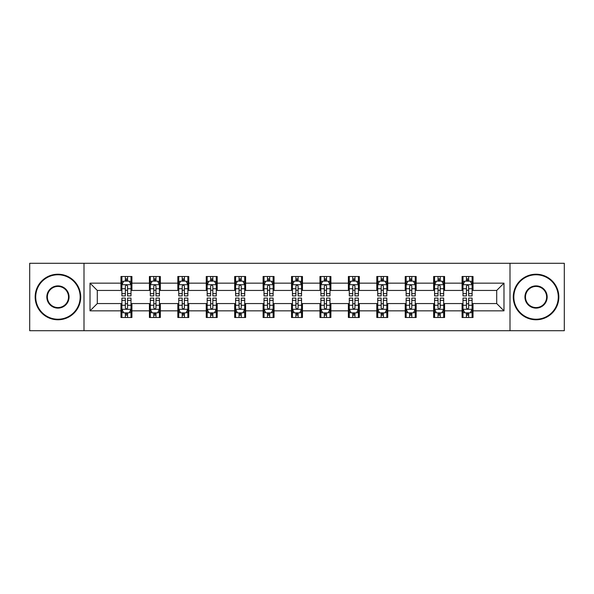 <?xml version="1.0" encoding="UTF-8"?>
<svg xmlns="http://www.w3.org/2000/svg" width="594" height="594" viewBox="0 0 594 594"><rect width="100%" height="100%" fill="white"/><g stroke="black" fill="none" stroke-linecap="round" stroke-linejoin="round"><path stroke-width="0.89" d="M510.001 330.709L564.3 330.709L564.3 263.291L510.001 263.291L510.001 330.709L83.999 330.709L83.999 263.291L29.7 263.291L29.7 330.709L83.999 330.709M510.001 263.291L83.999 263.291M473.017 283.152L473.017 276.5L462.08 276.5L462.08 283.152L444.587 283.152L444.587 276.5L433.657 276.5L433.657 283.152L416.164 283.152L416.164 276.5L405.234 276.5L405.234 283.152L387.741 283.152L387.741 276.5L376.804 276.5L376.804 283.152L359.318 283.152L359.318 276.5L348.381 276.5L348.381 283.152L330.888 283.152L330.888 276.5L319.958 276.5L319.958 283.152L302.465 283.152L302.465 276.5L291.535 276.5L291.535 283.152L274.042 283.152L274.042 276.5L263.112 276.5L263.112 283.152L245.619 283.152L245.619 276.5L234.682 276.5L234.682 283.152L217.196 283.152L217.196 276.5L206.259 276.5L206.259 283.152L188.766 283.152L188.766 276.5L177.836 276.5L177.836 283.152L160.343 283.152L160.343 276.5L149.413 276.5L149.413 283.152L131.92 283.152L131.92 276.5L120.983 276.5L120.983 283.152L90.013 283.152L90.013 310.848L97.297 303.556L120.983 303.556L120.983 317.5L131.92 317.5L131.92 303.556L149.413 303.556L149.413 317.5L160.343 317.5L160.343 303.556L177.836 303.556L177.836 317.5L188.766 317.5L188.766 303.556L206.259 303.556L206.259 317.5L217.196 317.5L217.196 303.556L234.682 303.556L234.682 317.5L245.619 317.5L245.619 303.556L263.112 303.556L263.112 317.5L274.042 317.5L274.042 303.556L291.535 303.556L291.535 317.5L302.465 317.5L302.465 303.556L319.958 303.556L319.958 317.5L330.888 317.5L330.888 303.556L348.381 303.556L348.381 317.5L359.318 317.5L359.318 303.556L376.804 303.556L376.804 317.5L387.741 317.5L387.741 303.556L405.234 303.556L405.234 317.5L416.164 317.5L416.164 303.556L433.657 303.556L433.657 317.5L444.587 317.5L444.587 303.556L462.08 303.556L462.08 317.5L473.017 317.5L473.017 303.556L496.703 303.556L496.703 290.444L473.017 290.444L473.017 283.152L503.987 283.152L503.987 310.848L473.017 310.848M462.08 310.848L444.587 310.848M433.657 310.848L416.164 310.848M405.234 310.848L387.741 310.848M376.804 310.848L359.318 310.848M348.381 310.848L330.888 310.848M319.958 310.848L302.465 310.848M291.535 310.848L274.042 310.848M263.112 310.848L245.619 310.848M234.682 310.848L217.196 310.848M206.259 310.848L188.766 310.848M177.836 310.848L160.343 310.848M149.413 310.848L131.92 310.848M120.983 310.848L90.013 310.848M462.08 283.152L462.08 290.444L444.587 290.444L444.587 283.152M433.657 283.152L433.657 290.444L416.164 290.444L416.164 283.152M405.234 283.152L405.234 290.444L387.741 290.444L387.741 283.152M376.804 283.152L376.804 290.444L359.318 290.444L359.318 283.152M348.381 283.152L348.381 290.444L330.888 290.444L330.888 283.152M319.958 283.152L319.958 290.444L302.465 290.444L302.465 283.152M291.535 283.152L291.535 290.444L274.042 290.444L274.042 283.152M263.112 283.152L263.112 290.444L245.619 290.444L245.619 283.152M234.682 283.152L234.682 290.444L217.196 290.444L217.196 283.152M206.259 283.152L206.259 290.444L188.766 290.444L188.766 283.152M177.836 283.152L177.836 290.444L160.343 290.444L160.343 283.152M149.413 283.152L149.413 290.444L131.92 290.444L131.92 283.152M120.983 283.152L120.983 290.444L97.297 290.444L90.013 283.152M97.297 290.444L97.297 303.556M503.987 310.848L496.703 303.556M496.703 290.444L503.987 283.152M120.983 281.059L121.896 281.059M125.356 281.059L127.547 281.059M131.007 281.059L131.92 281.059M120.983 290.258L121.896 290.258M125.356 290.258L127.547 290.258M131.007 290.258L131.92 290.258M120.983 303.742L121.896 303.742M125.356 303.742L127.547 303.742M131.007 303.742L131.92 303.742M120.983 312.941L121.896 312.941M125.356 312.941L127.547 312.941M131.007 312.941L131.92 312.941M149.413 303.742L150.319 303.742M153.787 303.742L155.97 303.742M159.43 303.742L160.343 303.742M149.413 312.941L150.319 312.941M153.787 312.941L155.97 312.941M159.43 312.941L160.343 312.941M149.413 281.059L150.319 281.059M153.787 281.059L155.97 281.059M159.43 281.059L160.343 281.059M149.413 290.258L150.319 290.258M153.787 290.258L155.97 290.258M159.43 290.258L160.343 290.258M177.836 303.742L178.749 303.742M182.21 303.742L184.392 303.742M187.86 303.742L188.766 303.742M177.836 312.941L178.749 312.941M182.21 312.941L184.392 312.941M187.86 312.941L188.766 312.941M177.836 281.059L178.749 281.059M182.21 281.059L184.392 281.059M187.86 281.059L188.766 281.059M177.836 290.258L178.749 290.258M182.21 290.258L184.392 290.258M187.86 290.258L188.766 290.258M206.259 303.742L207.172 303.742M210.632 303.742L212.823 303.742M216.283 303.742L217.196 303.742M206.259 312.941L207.172 312.941M210.632 312.941L212.823 312.941M216.283 312.941L217.196 312.941M206.259 281.059L207.172 281.059M210.632 281.059L212.823 281.059M216.283 281.059L217.196 281.059M206.259 290.258L207.172 290.258M210.632 290.258L212.823 290.258M216.283 290.258L217.196 290.258M234.682 303.742L235.595 303.742M239.055 303.742L241.246 303.742M244.706 303.742L245.619 303.742M234.682 312.941L235.595 312.941M239.055 312.941L241.246 312.941M244.706 312.941L245.619 312.941M234.682 281.059L235.595 281.059M239.055 281.059L241.246 281.059M244.706 281.059L245.619 281.059M234.682 290.258L235.595 290.258M239.055 290.258L241.246 290.258M244.706 290.258L245.619 290.258M263.112 303.742L264.018 303.742M267.486 303.742L269.669 303.742M273.129 303.742L274.042 303.742M263.112 312.941L264.018 312.941M267.486 312.941L269.669 312.941M273.129 312.941L274.042 312.941M263.112 281.059L264.018 281.059M267.486 281.059L269.669 281.059M273.129 281.059L274.042 281.059M263.112 290.258L264.018 290.258M267.486 290.258L269.669 290.258M273.129 290.258L274.042 290.258M291.535 303.742L292.448 303.742M295.909 303.742L298.091 303.742M301.552 303.742L302.465 303.742M291.535 312.941L292.448 312.941M295.909 312.941L298.091 312.941M301.552 312.941L302.465 312.941M291.535 281.059L292.448 281.059M295.909 281.059L298.091 281.059M301.552 281.059L302.465 281.059M291.535 290.258L292.448 290.258M295.909 290.258L298.091 290.258M301.552 290.258L302.465 290.258M319.958 303.742L320.871 303.742M324.331 303.742L326.514 303.742M329.982 303.742L330.888 303.742M319.958 312.941L320.871 312.941M324.331 312.941L326.514 312.941M329.982 312.941L330.888 312.941M319.958 281.059L320.871 281.059M324.331 281.059L326.514 281.059M329.982 281.059L330.888 281.059M319.958 290.258L320.871 290.258M324.331 290.258L326.514 290.258M329.982 290.258L330.888 290.258M348.381 303.742L349.294 303.742M352.754 303.742L354.945 303.742M358.405 303.742L359.318 303.742M348.381 312.941L349.294 312.941M352.754 312.941L354.945 312.941M358.405 312.941L359.318 312.941M348.381 281.059L349.294 281.059M352.754 281.059L354.945 281.059M358.405 281.059L359.318 281.059M348.381 290.258L349.294 290.258M352.754 290.258L354.945 290.258M358.405 290.258L359.318 290.258M376.804 303.742L377.717 303.742M381.177 303.742L383.368 303.742M386.828 303.742L387.741 303.742M376.804 312.941L377.717 312.941M381.177 312.941L383.368 312.941M386.828 312.941L387.741 312.941M376.804 281.059L377.717 281.059M381.177 281.059L383.368 281.059M386.828 281.059L387.741 281.059M376.804 290.258L377.717 290.258M381.177 290.258L383.368 290.258M386.828 290.258L387.741 290.258M405.234 303.742L406.14 303.742M409.608 303.742L411.791 303.742M415.251 303.742L416.164 303.742M405.234 312.941L406.14 312.941M409.608 312.941L411.791 312.941M415.251 312.941L416.164 312.941M405.234 281.059L406.14 281.059M409.608 281.059L411.791 281.059M415.251 281.059L416.164 281.059M405.234 290.258L406.14 290.258M409.608 290.258L411.791 290.258M415.251 290.258L416.164 290.258M433.657 303.742L434.57 303.742M438.03 303.742L440.213 303.742M443.681 303.742L444.587 303.742M433.657 312.941L434.57 312.941M438.03 312.941L440.213 312.941M443.681 312.941L444.587 312.941M433.657 281.059L434.57 281.059M438.03 281.059L440.213 281.059M443.681 281.059L444.587 281.059M433.657 290.258L434.57 290.258M438.03 290.258L440.213 290.258M443.681 290.258L444.587 290.258M462.08 303.742L462.993 303.742M466.453 303.742L468.644 303.742M472.104 303.742L473.017 303.742M462.08 312.941L462.993 312.941M466.453 312.941L468.644 312.941M472.104 312.941L473.017 312.941M462.08 281.059L462.993 281.059M466.453 281.059L468.644 281.059M472.104 281.059L473.017 281.059M462.08 290.258L462.993 290.258M466.453 290.258L468.644 290.258M472.104 290.258L473.017 290.258M127.547 278.868L125.356 278.868M131.007 293.622L127.547 293.622L127.547 295.909L131.007 295.909L131.007 284.793L129.188 281.148L123.723 281.148L121.896 284.793L121.896 295.909L125.356 295.909L125.356 293.622L121.896 293.622M121.896 284.793L121.896 276.5M131.007 284.793L131.007 276.5M125.356 281.148L125.356 276.5M127.547 276.5L127.547 281.148M127.547 293.622L127.547 286.159C126.819 284.756 126.091 284.756 125.356 286.159L125.356 293.622M125.356 315.132L127.547 315.132M121.896 300.378L125.356 300.378L125.356 298.091L121.896 298.091L121.896 309.207L123.723 312.852L129.188 312.852L131.007 309.207L131.007 298.091L127.547 298.091L127.547 300.378L131.007 300.378M131.007 309.207L131.007 317.5M121.896 309.207L121.896 317.5M127.547 312.852L127.547 317.5M125.356 317.5L125.356 312.852M125.356 300.378L125.356 307.841C126.084 309.244 126.819 309.244 127.547 307.841L127.547 300.378M57.945 274.77A22.23 22.23 0 0 0 35.714 297A22.23 22.23 0 0 0 57.945 319.23A22.23 22.23 0 0 0 80.175 297A22.23 22.23 0 0 0 57.945 274.77M57.945 319.772A22.772 22.772 0 0 1 35.165 297A22.772 22.772 0 0 1 57.945 274.228A22.772 22.772 0 0 1 80.717 297A22.772 22.772 0 0 1 57.945 319.772M57.945 285.885A11.115 11.115 0 0 1 69.06 297A11.115 11.115 0 0 1 57.945 308.115A11.115 11.115 0 0 1 46.829 297A11.115 11.115 0 0 1 57.945 285.885M57.945 307.566A10.566 10.566 0 0 0 68.51 297A10.566 10.566 0 0 0 57.945 286.434A10.566 10.566 0 0 0 47.371 297A10.566 10.566 0 0 0 57.945 307.566M536.055 274.77A22.23 22.23 0 0 0 513.825 297A22.23 22.23 0 0 0 536.055 319.23A22.23 22.23 0 0 0 558.286 297A22.23 22.23 0 0 0 536.055 274.77M536.055 319.772A22.772 22.772 0 0 1 513.283 297A22.772 22.772 0 0 1 536.055 274.228A22.772 22.772 0 0 1 558.835 297A22.772 22.772 0 0 1 536.055 319.772M536.055 285.885A11.115 11.115 0 0 1 547.171 297A11.115 11.115 0 0 1 536.055 308.115A11.115 11.115 0 0 1 524.94 297A11.115 11.115 0 0 1 536.055 285.885M536.055 307.566A10.566 10.566 0 0 0 546.629 297A10.566 10.566 0 0 0 536.055 286.434A10.566 10.566 0 0 0 525.49 297A10.566 10.566 0 0 0 536.055 307.566M155.97 278.868L153.787 278.868M159.43 293.622L155.97 293.622L155.97 295.909L159.43 295.909L159.43 284.793L157.61 281.148L152.146 281.148L150.319 284.793L150.319 295.909L153.787 295.909L153.787 293.622L150.319 293.622M150.319 284.793L150.319 276.5M159.43 284.793L159.43 276.5M153.787 281.148L153.787 276.5M155.97 276.5L155.97 281.148M155.97 293.622L155.97 286.159C155.242 284.756 154.514 284.756 153.787 286.159L153.787 293.622M184.392 278.868L182.21 278.868M187.86 293.622L184.392 293.622L184.392 295.909L187.86 295.909L187.86 284.793L186.033 281.148L180.569 281.148L178.749 284.793L178.749 295.909L182.21 295.909L182.21 293.622L178.749 293.622M178.749 284.793L178.749 276.5M187.86 284.793L187.86 276.5M182.21 281.148L182.21 276.5M184.392 276.5L184.392 281.148M184.392 293.622L184.392 286.159C183.665 284.756 182.937 284.756 182.21 286.159L182.21 293.622M153.787 315.132L155.97 315.132M150.319 300.378L153.787 300.378L153.787 298.091L150.319 298.091L150.319 309.207L152.146 312.852L157.61 312.852L159.43 309.207L159.43 298.091L155.97 298.091L155.97 300.378L159.43 300.378M159.43 309.207L159.43 317.5M150.319 309.207L150.319 317.5M155.97 312.852L155.97 317.5M153.787 317.5L153.787 312.852M153.787 300.378L153.787 307.841C154.514 309.244 155.242 309.244 155.97 307.841L155.97 300.378M182.21 315.132L184.392 315.132M178.749 300.378L182.21 300.378L182.21 298.091L178.749 298.091L178.749 309.207L180.569 312.852L186.033 312.852L187.86 309.207L187.86 298.091L184.392 298.091L184.392 300.378L187.86 300.378M187.86 309.207L187.86 317.5M178.749 309.207L178.749 317.5M184.392 312.852L184.392 317.5M182.21 317.5L182.21 312.852M182.21 300.378L182.21 307.841C182.937 309.244 183.665 309.244 184.392 307.841L184.392 300.378M212.823 278.868L210.632 278.868M216.283 293.622L212.823 293.622L212.823 295.909L216.283 295.909L216.283 284.793L214.456 281.148L208.991 281.148L207.172 284.793L207.172 295.909L210.632 295.909L210.632 293.622L207.172 293.622M207.172 284.793L207.172 276.5M216.283 284.793L216.283 276.5M210.632 281.148L210.632 276.5M212.823 276.5L212.823 281.148M212.823 293.622L212.823 286.159C212.095 284.756 211.36 284.756 210.632 286.159L210.632 293.622M241.246 278.868L239.055 278.868M244.706 293.622L241.246 293.622L241.246 295.909L244.706 295.909L244.706 284.793L242.887 281.148L237.414 281.148L235.595 284.793L235.595 295.909L239.055 295.909L239.055 293.622L235.595 293.622M235.595 284.793L235.595 276.5M244.706 284.793L244.706 276.5M239.055 281.148L239.055 276.5M241.246 276.5L241.246 281.148M241.246 293.622L241.246 286.159C240.518 284.756 239.79 284.756 239.055 286.159L239.055 293.622M269.669 278.868L267.486 278.868M273.129 293.622L269.669 293.622L269.669 295.909L273.129 295.909L273.129 284.793L271.31 281.148L265.845 281.148L264.018 284.793L264.018 295.909L267.486 295.909L267.486 293.622L264.018 293.622M264.018 284.793L264.018 276.5M273.129 284.793L273.129 276.5M267.486 281.148L267.486 276.5M269.669 276.5L269.669 281.148M269.669 293.622L269.669 286.159C268.941 284.756 268.213 284.756 267.486 286.159L267.486 293.622M210.632 315.132L212.823 315.132M207.172 300.378L210.632 300.378L210.632 298.091L207.172 298.091L207.172 309.207L208.991 312.852L214.456 312.852L216.283 309.207L216.283 298.091L212.823 298.091L212.823 300.378L216.283 300.378M216.283 309.207L216.283 317.5M207.172 309.207L207.172 317.5M212.823 312.852L212.823 317.5M210.632 317.5L210.632 312.852M210.632 300.378L210.632 307.841C211.36 309.244 212.088 309.244 212.823 307.841L212.823 300.378M239.055 315.132L241.246 315.132M235.595 300.378L239.055 300.378L239.055 298.091L235.595 298.091L235.595 309.207L237.414 312.852L242.887 312.852L244.706 309.207L244.706 298.091L241.246 298.091L241.246 300.378L244.706 300.378M244.706 309.207L244.706 317.5M235.595 309.207L235.595 317.5M241.246 312.852L241.246 317.5M239.055 317.5L239.055 312.852M239.055 300.378L239.055 307.841C239.783 309.244 240.518 309.244 241.246 307.841L241.246 300.378M267.486 315.132L269.669 315.132M264.018 300.378L267.486 300.378L267.486 298.091L264.018 298.091L264.018 309.207L265.845 312.852L271.31 312.852L273.129 309.207L273.129 298.091L269.669 298.091L269.669 300.378L273.129 300.378M273.129 309.207L273.129 317.5M264.018 309.207L264.018 317.5M269.669 312.852L269.669 317.5M267.486 317.5L267.486 312.852M267.486 300.378L267.486 307.841C268.213 309.244 268.941 309.244 269.669 307.841L269.669 300.378M298.091 278.868L295.909 278.868M301.552 293.622L298.091 293.622L298.091 295.909L301.552 295.909L301.552 284.793L299.732 281.148L294.268 281.148L292.448 284.793L292.448 295.909L295.909 295.909L295.909 293.622L292.448 293.622M292.448 284.793L292.448 276.5M301.552 284.793L301.552 276.5M295.909 281.148L295.909 276.5M298.091 276.5L298.091 281.148M298.091 293.622L298.091 286.159C297.364 284.756 296.636 284.756 295.909 286.159L295.909 293.622M295.909 315.132L298.091 315.132M292.448 300.378L295.909 300.378L295.909 298.091L292.448 298.091L292.448 309.207L294.268 312.852L299.732 312.852L301.552 309.207L301.552 298.091L298.091 298.091L298.091 300.378L301.552 300.378M301.552 309.207L301.552 317.5M292.448 309.207L292.448 317.5M298.091 312.852L298.091 317.5M295.909 317.5L295.909 312.852M295.909 300.378L295.909 307.841C296.636 309.244 297.364 309.244 298.091 307.841L298.091 300.378M326.514 278.868L324.331 278.868M329.982 293.622L326.514 293.622L326.514 295.909L329.982 295.909L329.982 284.793L328.155 281.148L322.691 281.148L320.871 284.793L320.871 295.909L324.331 295.909L324.331 293.622L320.871 293.622M320.871 284.793L320.871 276.5M329.982 284.793L329.982 276.5M324.331 281.148L324.331 276.5M326.514 276.5L326.514 281.148M326.514 293.622L326.514 286.159C325.787 284.756 325.059 284.756 324.331 286.159L324.331 293.622M324.331 315.132L326.514 315.132M320.871 300.378L324.331 300.378L324.331 298.091L320.871 298.091L320.871 309.207L322.691 312.852L328.155 312.852L329.982 309.207L329.982 298.091L326.514 298.091L326.514 300.378L329.982 300.378M329.982 309.207L329.982 317.5M320.871 309.207L320.871 317.5M326.514 312.852L326.514 317.5M324.331 317.5L324.331 312.852M324.331 300.378L324.331 307.841C325.059 309.244 325.787 309.244 326.514 307.841L326.514 300.378M354.945 278.868L352.754 278.868M358.405 293.622L354.945 293.622L354.945 295.909L358.405 295.909L358.405 284.793L356.586 281.148L351.113 281.148L349.294 284.793L349.294 295.909L352.754 295.909L352.754 293.622L349.294 293.622M349.294 284.793L349.294 276.5M358.405 284.793L358.405 276.5M352.754 281.148L352.754 276.5M354.945 276.5L354.945 281.148M354.945 293.622L354.945 286.159C354.217 284.756 353.482 284.756 352.754 286.159L352.754 293.622M352.754 315.132L354.945 315.132M349.294 300.378L352.754 300.378L352.754 298.091L349.294 298.091L349.294 309.207L351.113 312.852L356.586 312.852L358.405 309.207L358.405 298.091L354.945 298.091L354.945 300.378L358.405 300.378M358.405 309.207L358.405 317.5M349.294 309.207L349.294 317.5M354.945 312.852L354.945 317.5M352.754 317.5L352.754 312.852M352.754 300.378L352.754 307.841C353.482 309.244 354.21 309.244 354.945 307.841L354.945 300.378M383.368 278.868L381.177 278.868M386.828 293.622L383.368 293.622L383.368 295.909L386.828 295.909L386.828 284.793L385.009 281.148L379.544 281.148L377.717 284.793L377.717 295.909L381.177 295.909L381.177 293.622L377.717 293.622M377.717 284.793L377.717 276.5M386.828 284.793L386.828 276.5M381.177 281.148L381.177 276.5M383.368 276.5L383.368 281.148M383.368 293.622L383.368 286.159C382.64 284.756 381.912 284.756 381.177 286.159L381.177 293.622M381.177 315.132L383.368 315.132M377.717 300.378L381.177 300.378L381.177 298.091L377.717 298.091L377.717 309.207L379.544 312.852L385.009 312.852L386.828 309.207L386.828 298.091L383.368 298.091L383.368 300.378L386.828 300.378M386.828 309.207L386.828 317.5M377.717 309.207L377.717 317.5M383.368 312.852L383.368 317.5M381.177 317.5L381.177 312.852M381.177 300.378L381.177 307.841C381.905 309.244 382.64 309.244 383.368 307.841L383.368 300.378M411.791 278.868L409.608 278.868M415.251 293.622L411.791 293.622L411.791 295.909L415.251 295.909L415.251 284.793L413.431 281.148L407.967 281.148L406.14 284.793L406.14 295.909L409.608 295.909L409.608 293.622L406.14 293.622M406.14 284.793L406.14 276.5M415.251 284.793L415.251 276.5M409.608 281.148L409.608 276.5M411.791 276.5L411.791 281.148M411.791 293.622L411.791 286.159C411.063 284.756 410.335 284.756 409.608 286.159L409.608 293.622M409.608 315.132L411.791 315.132M406.14 300.378L409.608 300.378L409.608 298.091L406.14 298.091L406.14 309.207L407.967 312.852L413.431 312.852L415.251 309.207L415.251 298.091L411.791 298.091L411.791 300.378L415.251 300.378M415.251 309.207L415.251 317.5M406.14 309.207L406.14 317.5M411.791 312.852L411.791 317.5M409.608 317.5L409.608 312.852M409.608 300.378L409.608 307.841C410.335 309.244 411.063 309.244 411.791 307.841L411.791 300.378M440.213 278.868L438.03 278.868M443.681 293.622L440.213 293.622L440.213 295.909L443.681 295.909L443.681 284.793L441.854 281.148L436.39 281.148L434.57 284.793L434.57 295.909L438.03 295.909L438.03 293.622L434.57 293.622M434.57 284.793L434.57 276.5M443.681 284.793L443.681 276.5M438.03 281.148L438.03 276.5M440.213 276.5L440.213 281.148M440.213 293.622L440.213 286.159C439.486 284.756 438.758 284.756 438.03 286.159L438.03 293.622M438.03 315.132L440.213 315.132M434.57 300.378L438.03 300.378L438.03 298.091L434.57 298.091L434.57 309.207L436.39 312.852L441.854 312.852L443.681 309.207L443.681 298.091L440.213 298.091L440.213 300.378L443.681 300.378M443.681 309.207L443.681 317.5M434.57 309.207L434.57 317.5M440.213 312.852L440.213 317.5M438.03 317.5L438.03 312.852M438.03 300.378L438.03 307.841C438.758 309.244 439.486 309.244 440.213 307.841L440.213 300.378M468.644 278.868L466.453 278.868M472.104 293.622L468.644 293.622L468.644 295.909L472.104 295.909L472.104 284.793L470.277 281.148L464.812 281.148L462.993 284.793L462.993 295.909L466.453 295.909L466.453 293.622L462.993 293.622M462.993 284.793L462.993 276.5M472.104 284.793L472.104 276.5M466.453 281.148L466.453 276.5M468.644 276.5L468.644 281.148M468.644 293.622L468.644 286.159C467.916 284.756 467.181 284.756 466.453 286.159L466.453 293.622M466.453 315.132L468.644 315.132M462.993 300.378L466.453 300.378L466.453 298.091L462.993 298.091L462.993 309.207L464.812 312.852L470.277 312.852L472.104 309.207L472.104 298.091L468.644 298.091L468.644 300.378L472.104 300.378M472.104 309.207L472.104 317.5M462.993 309.207L462.993 317.5M468.644 312.852L468.644 317.5M466.453 317.5L466.453 312.852M466.453 300.378L466.453 307.841C467.181 309.244 467.909 309.244 468.644 307.841L468.644 300.378M130.962 284.704L121.941 284.704M121.896 281.363L123.611 281.363M129.292 281.363L131.007 281.363M125.356 288.736L121.896 288.736M131.007 288.736L127.547 288.736M127.547 280.026L125.356 280.026M121.941 309.296L130.962 309.296M131.007 312.637L129.292 312.637M123.611 312.637L121.896 312.637M127.547 305.264L131.007 305.264M121.896 305.264L125.356 305.264M125.356 313.974L127.547 313.974M159.385 284.704L150.371 284.704M150.319 281.363L152.034 281.363M157.722 281.363L159.43 281.363M153.787 288.736L150.319 288.736M159.43 288.736L155.97 288.736M155.97 280.026L153.787 280.026M187.808 284.704L178.794 284.704M178.749 281.363L180.457 281.363M186.145 281.363L187.86 281.363M182.21 288.736L178.749 288.736M187.86 288.736L184.392 288.736M184.392 280.026L182.21 280.026M150.371 309.296L159.385 309.296M159.43 312.637L157.722 312.637M152.034 312.637L150.319 312.637M155.97 305.264L159.43 305.264M150.319 305.264L153.787 305.264M153.787 313.974L155.97 313.974M178.794 309.296L187.808 309.296M187.86 312.637L186.145 312.637M180.457 312.637L178.749 312.637M184.392 305.264L187.86 305.264M178.749 305.264L182.21 305.264M182.21 313.974L184.392 313.974M216.238 284.704L207.217 284.704M207.172 281.363L208.888 281.363M214.568 281.363L216.283 281.363M210.632 288.736L207.172 288.736M216.283 288.736L212.823 288.736M212.823 280.026L210.632 280.026M244.661 284.704L235.64 284.704M235.595 281.363L237.31 281.363M242.991 281.363L244.706 281.363M239.055 288.736L235.595 288.736M244.706 288.736L241.246 288.736M241.246 280.026L239.055 280.026M273.084 284.704L264.063 284.704M264.018 281.363L265.733 281.363M271.421 281.363L273.129 281.363M267.486 288.736L264.018 288.736M273.129 288.736L269.669 288.736M269.669 280.026L267.486 280.026M207.217 309.296L216.238 309.296M216.283 312.637L214.568 312.637M208.888 312.637L207.172 312.637M212.823 305.264L216.283 305.264M207.172 305.264L210.632 305.264M210.632 313.974L212.823 313.974M235.64 309.296L244.661 309.296M244.706 312.637L242.991 312.637M237.31 312.637L235.595 312.637M241.246 305.264L244.706 305.264M235.595 305.264L239.055 305.264M239.055 313.974L241.246 313.974M264.063 309.296L273.084 309.296M273.129 312.637L271.421 312.637M265.733 312.637L264.018 312.637M269.669 305.264L273.129 305.264M264.018 305.264L267.486 305.264M267.486 313.974L269.669 313.974M301.507 284.704L292.493 284.704M292.448 281.363L294.156 281.363M299.844 281.363L301.552 281.363M295.909 288.736L292.448 288.736M301.552 288.736L298.091 288.736M298.091 280.026L295.909 280.026M292.493 309.296L301.507 309.296M301.552 312.637L299.844 312.637M294.156 312.637L292.448 312.637M298.091 305.264L301.552 305.264M292.448 305.264L295.909 305.264M295.909 313.974L298.091 313.974M329.937 284.704L320.916 284.704M320.871 281.363L322.579 281.363M328.267 281.363L329.982 281.363M324.331 288.736L320.871 288.736M329.982 288.736L326.514 288.736M326.514 280.026L324.331 280.026M320.916 309.296L329.937 309.296M329.982 312.637L328.267 312.637M322.579 312.637L320.871 312.637M326.514 305.264L329.982 305.264M320.871 305.264L324.331 305.264M324.331 313.974L326.514 313.974M358.36 284.704L349.339 284.704M349.294 281.363L351.009 281.363M356.69 281.363L358.405 281.363M352.754 288.736L349.294 288.736M358.405 288.736L354.945 288.736M354.945 280.026L352.754 280.026M349.339 309.296L358.36 309.296M358.405 312.637L356.69 312.637M351.009 312.637L349.294 312.637M354.945 305.264L358.405 305.264M349.294 305.264L352.754 305.264M352.754 313.974L354.945 313.974M386.783 284.704L377.762 284.704M377.717 281.363L379.432 281.363M385.112 281.363L386.828 281.363M381.177 288.736L377.717 288.736M386.828 288.736L383.368 288.736M383.368 280.026L381.177 280.026M377.762 309.296L386.783 309.296M386.828 312.637L385.112 312.637M379.432 312.637L377.717 312.637M383.368 305.264L386.828 305.264M377.717 305.264L381.177 305.264M381.177 313.974L383.368 313.974M415.206 284.704L406.192 284.704M406.14 281.363L407.855 281.363M413.543 281.363L415.251 281.363M409.608 288.736L406.14 288.736M415.251 288.736L411.791 288.736M411.791 280.026L409.608 280.026M406.192 309.296L415.206 309.296M415.251 312.637L413.543 312.637M407.855 312.637L406.14 312.637M411.791 305.264L415.251 305.264M406.14 305.264L409.608 305.264M409.608 313.974L411.791 313.974M443.629 284.704L434.615 284.704M434.57 281.363L436.278 281.363M441.966 281.363L443.681 281.363M438.03 288.736L434.57 288.736M443.681 288.736L440.213 288.736M440.213 280.026L438.03 280.026M434.615 309.296L443.629 309.296M443.681 312.637L441.966 312.637M436.278 312.637L434.57 312.637M440.213 305.264L443.681 305.264M434.57 305.264L438.03 305.264M438.03 313.974L440.213 313.974M472.059 284.704L463.038 284.704M462.993 281.363L464.708 281.363M470.389 281.363L472.104 281.363M466.453 288.736L462.993 288.736M472.104 288.736L468.644 288.736M468.644 280.026L466.453 280.026M463.038 309.296L472.059 309.296M472.104 312.637L470.389 312.637M464.708 312.637L462.993 312.637M468.644 305.264L472.104 305.264M462.993 305.264L466.453 305.264M466.453 313.974L468.644 313.974"/></g></svg>
